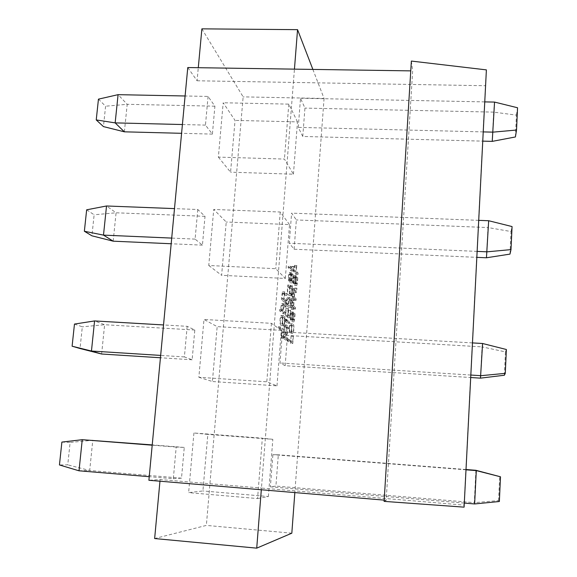 <?xml version="1.0" encoding="UTF-8"?>
<svg xmlns="http://www.w3.org/2000/svg" width="577" height="577" viewBox="0 0 577 577"><rect width="100%" height="100%" fill="white"/><g stroke="black" fill="none" stroke-linecap="round" stroke-linejoin="round"><path stroke-width="0.43" stroke-dasharray="2.88 2.16" d="M187.777 67.545L197.074 80.78L198.286 67.704M197.074 80.78L293.397 82.432L294.443 69.139M261.316 489.758L261.446 488.077L160.117 479.552L148.895 480.273M159.959 481.204L160.117 479.552M218.373 157.11L230.562 172.177L235.048 120.405L223.191 102.764L218.373 157.11L284.439 159.072L293.433 174.196L230.562 172.177M293.433 174.196L297.501 121.877L235.048 120.405M297.501 121.877L288.788 104.127L223.191 102.764M288.788 104.127L284.439 159.072M208.766 265.492L221.618 275.308L226.234 222.008L213.735 209.458L208.766 265.492L275.763 268.694L285.327 278.453L221.618 275.308M285.327 278.453L289.517 224.576L226.234 222.008M289.517 224.576L280.249 212.019L213.735 209.458M280.249 212.019L275.763 268.694M198.863 377.279L212.408 381.52L217.168 326.625L203.984 319.478L198.863 377.279L266.805 381.801L276.982 385.854L212.408 381.52M276.982 385.854L281.295 330.34L217.168 326.625M281.295 330.34L271.435 323.315L203.984 319.478M271.435 323.315L266.805 381.801M201.885 28.85L243.141 96.871L206.357 525.402L154.643 538.543M173.324 478.701L181.503 478.174L184.265 447.435L176.194 447.067L173.324 478.701L149.234 476.681M187.172 326.315L184.388 356.918L192.134 359.781L194.81 330.015L187.172 326.315L163.529 324.945M197.788 209.509L195.098 239.109L202.426 245.146L205.015 216.325L197.788 209.509L174.485 208.607M208.066 96.438L205.455 125.101L212.394 134.102L214.904 106.175L208.066 96.438L185.094 95.984M193.922 432.988L188.636 492.643L202.924 490.948L207.828 434.387L193.922 432.988L262.34 438.181L257.558 498.564L188.636 492.643M464.297 503.086L270.389 486.837L275.921 486.072L278.316 454.806L272.885 454.654L270.389 486.837M475.902 470.298L474.301 502.654L275.921 486.072M499.357 501.5L498.564 500.584L474.301 502.654L474.633 503.952M466 469.808L272.885 454.654M466.007 469.527L278.316 454.806M498.564 500.584L499.682 476.429M312.871 69.413L324.065 98.465L243.141 96.871M291.825 533.191L206.357 525.402M324.065 98.465L294.84 492.585M302.766 136.453L304.945 108.094L300.516 98.256L298.259 127.373L302.766 136.453L482.754 141.127M294.111 249.228L296.354 219.945L291.609 213.129L289.279 243.213L294.111 249.228L476.826 257.356M285.161 365.703L287.483 335.453L282.405 331.854L279.989 362.969L285.161 365.703L470.702 377.524M464.096 507.147L464.067 505.12L261.446 488.077L293.397 82.432L485.452 85.728L486.389 69.882M482.588 343.503L482.033 346.878L287.483 335.453M504.37 375.238L505.452 351.898L482.033 346.878L480.482 378.144M472.469 342.911L282.405 331.854M470.825 375.043L279.989 362.969M505.452 351.898L506.382 349.503M488.669 220.731L487.954 227.547L296.354 219.945M509.981 254.104L511.027 231.536L487.954 227.547L486.454 257.782M478.715 220.349L291.609 213.129M477.136 251.392L289.279 243.213M511.027 231.536L512.066 226.566M494.554 102.086L493.681 112.118L304.945 108.094M515.412 136.958L516.422 115.133L493.681 112.118L492.231 141.372M484.752 101.891L300.516 98.256M483.223 131.902L298.259 127.373M516.422 115.133L517.555 107.762M98.451 99.15L105.591 106.211L103.442 126.594M124.38 131.823L127.2 104.307L105.591 106.211M214.904 106.175L127.2 104.307L118.083 94.664M212.394 134.102L181.582 133.309M205.455 125.101L182.411 124.531M86.651 209.819L94.13 214.788L91.916 235.813M113.179 241.179L116.085 212.79L94.13 214.788M205.015 216.325L116.085 212.79L106.521 205.982M202.426 245.146L171.174 243.754M195.098 239.109L171.708 238.092M74.469 324.072L82.316 326.813L80.023 348.508M101.624 354.011L104.625 324.721L82.316 326.813M194.81 330.015L104.625 324.721L94.578 320.935M192.134 359.781L160.435 357.762M184.388 356.918L160.658 355.41M61.883 442.083L70.113 442.451L67.754 464.853L59.445 464.954M79.013 470.803L89.695 470.5L92.789 440.258L70.113 442.451M181.503 478.174L89.695 470.5L67.754 464.853M176.194 447.067L152.205 445.184M184.265 447.435L152.227 444.917M257.558 498.564L268.377 496.537L202.924 490.948M268.377 496.537L272.827 439.321L207.828 434.387M272.827 439.321L262.34 438.181M464.067 505.12L485.452 85.728M384.181 500.129L386.179 500.295L412.649 70.906L410.759 70.877M411.365 61.068L412.649 70.906M386.179 500.295L384.102 501.377M278.388 326.791L281.677 329.164C281.994 331.212 281.915 334.177 281.446 338.057L281.179 337.884C281.814 332.265 281.605 329.633 280.566 330.001L278.265 328.363L278.388 326.791L280.581 326.921L283.834 329.287C284.144 331.342 284.064 334.307 283.595 338.187L281.446 338.057M283.595 338.187L281.179 337.884M283.336 338.007C283.963 332.388 283.761 329.763 282.73 330.123L280.458 328.493L278.265 328.363M280.458 328.493L280.581 326.921M284.295 318.057L283.199 317.206C281.814 318.699 282.665 325.659 283.632 324C284.317 325.976 285.197 318.403 284.295 318.057M282.139 317.934L281.028 317.09C279.629 318.576 280.501 325.536 281.468 323.877C282.167 325.854 283.047 318.28 282.139 317.934M284.468 316.557C285.485 317.04 284.742 326.596 283.761 325.738C283.098 325.854 282.564 324.938 282.16 322.983C282.095 318.764 282.478 316.311 283.307 315.626L284.468 316.557M282.319 316.434C283.343 316.917 282.593 326.474 281.605 325.616C280.934 325.731 280.393 324.808 279.989 322.86C279.917 318.641 280.299 316.189 281.136 315.511L282.319 316.434M282.925 310.246C283.083 306.502 283.43 304.303 283.956 303.639L286.12 305.514L286.004 307.043L283.971 305.298L283.177 310.455L285.586 312.453L285.471 313.975L281.814 310.974L281.937 309.423L282.925 310.246L280.747 310.13C280.905 306.387 281.251 304.187 281.785 303.524L283.978 305.399L283.862 306.928L281.8 305.183L281.006 310.339L283.437 312.337L283.321 313.852L279.629 310.852L279.744 309.308L280.747 310.13M286.12 305.514L283.978 305.399M286.004 307.043L283.862 306.928M283.177 310.455L281.006 310.339M285.586 312.453L283.437 312.337M285.471 313.975L283.321 313.852M281.814 310.974L279.629 310.852M281.937 309.423L279.744 309.308M283.733 299.874C283.898 295.785 284.259 293.109 284.822 291.839L287.043 293.866L286.928 295.395L284.605 293.772L284.129 298.576L286.509 300.725L286.387 302.247L283.733 299.874L281.554 299.759C281.72 295.669 282.088 292.993 282.658 291.724L284.901 293.758L284.786 295.28L282.442 293.657L281.958 298.46L284.374 300.61L284.245 302.132L281.554 299.759M287.043 293.866L284.901 293.758M286.928 295.395L284.786 295.28M284.605 293.772L282.442 293.657M284.129 298.576L281.958 298.46M286.509 300.725L284.374 300.61M286.387 302.247L284.245 302.132M283.74 324.577L287.267 327.238L287.151 328.739L284.31 326.618L285.406 333.376L283.523 336.867L286.38 338.822L286.257 340.372L282.701 337.971L282.817 336.47L285.038 332.489L283.74 324.577L285.867 324.692L289.365 327.361L287.267 327.238M289.365 327.361L289.25 328.861L287.151 328.739M289.25 328.861L286.437 326.741L284.31 326.618M286.437 326.741L287.591 332.46L285.485 332.338M287.591 332.46L287.512 333.499L285.406 333.376M287.512 333.499L285.651 336.99L283.523 336.867M285.651 336.99L288.478 338.944L286.38 338.822M288.478 338.944L288.356 340.502L286.257 340.372M288.356 340.502L284.836 338.093L282.701 337.971M284.836 338.093L284.951 336.593L282.817 336.47M284.951 336.593L287.151 332.612L285.038 332.489M287.151 332.612L285.766 326.149L283.632 326.027M285.766 326.149L285.867 324.692M284.165 319.016L284.432 320.834L284.05 320.538L284.165 319.016L286.675 319.434L284.548 319.312M286.675 319.434L286.56 320.956L284.432 320.834M286.56 320.956L284.05 320.538M286.185 320.661L286.3 319.131M285.139 319.781L287.678 321.778L287.562 323.279L285.016 321.295L285.139 319.781L287.259 319.896L289.777 321.901L287.678 321.778M289.777 321.901L289.661 323.394L287.562 323.279M289.661 323.394L287.144 321.418L285.016 321.295M287.144 321.418L287.259 319.896M288.32 310.123L288.565 310.332C288.428 314.148 288.089 316.585 287.548 317.66L285.889 316.319C285.521 314.595 285.565 311.876 286.019 308.154L286.271 308.37C285.247 316.066 286.783 315.431 287.627 316.138L288.32 310.123L290.649 310.448L288.565 310.332M290.649 310.448C290.512 314.263 290.181 316.701 289.647 317.776L288.002 316.441L285.889 316.319M288.002 316.441C287.642 314.717 287.685 311.991 288.139 308.269L286.019 308.154M288.139 308.269L286.271 308.37M288.385 308.479C287.375 316.182 288.889 315.554 289.719 316.254L287.627 316.138M289.719 316.254L290.411 310.238M288.478 303.798C288.637 300.191 288.962 298.064 289.452 297.407L291.508 299.304L291.392 300.79L289.459 299.023L288.716 304.007L290.988 306.034L290.873 307.527L287.433 304.483L287.548 302.961L288.478 303.798L286.365 303.682C286.517 300.083 286.841 297.956 287.346 297.299L289.416 299.196L289.301 300.682L287.353 298.915L286.603 303.899L288.904 305.925L288.788 307.411L285.305 304.367L285.42 302.846L286.365 303.682M291.508 299.304L289.416 299.196M291.392 300.79L289.301 300.682M288.716 304.007L286.603 303.899M290.988 306.034L288.904 305.925M290.873 307.527L288.788 307.411M287.433 304.483L285.305 304.367M287.548 302.961L285.42 302.846M290.217 285.464L290.065 288.147C290.152 291.832 289.892 294.342 289.286 295.676L287.584 294.039C287.274 291.912 287.346 288.889 287.808 284.959L289.741 286.877L290.217 285.464L292.539 285.817L290.455 285.709M292.539 285.817L292.157 288.255L290.065 288.147M292.157 288.255C292.236 291.94 291.976 294.45 291.378 295.792L289.697 294.147C289.387 292.02 289.466 288.998 289.921 285.067L287.808 284.959M289.618 288.363L287.945 286.711C287 293.902 288.536 293.239 289.279 294.104C289.834 292.409 289.95 290.491 289.618 288.363L291.702 288.471L290.051 286.812L287.945 286.711M290.051 286.812C289.12 294.018 290.635 293.347 291.371 294.212C291.919 292.51 292.034 290.599 291.702 288.471M289.921 285.067L291.825 286.985L292.301 285.572M293.376 274.847C293.224 279.023 292.856 281.684 292.272 282.838L290.613 280.321C290.433 276.109 290.758 273.556 291.573 272.661L292.258 273.397L291.702 280.646L292.287 281.244L293.376 274.847L291.298 274.746C291.147 278.915 290.772 281.583 290.181 282.737L288.5 280.213C288.32 276.008 288.644 273.455 289.474 272.553L290.159 273.296L289.604 280.537L290.195 281.143L291.298 274.746M292.258 273.397L290.159 273.296M291.702 280.646L289.604 280.537M293.145 274.587L291.06 274.486M289.358 280.285L289.805 274.522L289.329 274.075C288.478 274.371 288.536 281.425 289.358 280.285L291.457 280.393L291.904 274.623L289.805 274.522M291.904 274.623L291.435 274.176C290.592 274.472 290.642 281.526 291.457 280.393M290.375 266.271L293.282 269.524L293.996 266.762L293.253 271.082L290.26 267.778L290.375 266.271L288.262 266.177L291.197 269.423L291.681 266.394L291.169 270.981L288.139 267.678L288.262 266.177M293.765 266.495L291.681 266.394M293.996 266.762L291.919 266.661M290.26 267.778L288.139 267.678M291.068 335.929L290.75 343.344L287.368 341.057L287.483 339.579L290.628 341.735L291.068 335.929L293.347 336.218L291.306 336.102M293.347 336.218L292.799 343.466L290.75 343.344M292.799 343.466L289.452 341.18L287.368 341.057M289.452 341.18L289.567 339.702L287.483 339.579M289.567 339.702L292.676 341.858L290.628 341.735M292.676 341.858L293.116 336.052M293.34 326.106L292.366 325.356C291.133 326.51 291.796 333.427 292.69 331.753C293.304 333.744 294.162 326.517 293.34 326.106M291.291 325.991L290.31 325.233C289.055 326.387 289.733 333.311 290.635 331.638C291.255 333.629 292.128 326.402 291.291 325.991M293.498 324.692C294.421 325.118 293.715 334.227 292.827 333.412C292.229 333.556 291.746 332.691 291.399 330.837C291.356 326.82 291.71 324.498 292.467 323.87L293.498 324.692M291.45 324.577C292.38 325.002 291.673 334.112 290.779 333.297C290.166 333.434 289.683 332.576 289.329 330.715C289.286 326.705 289.64 324.382 290.404 323.755L291.45 324.577M295.042 313.809C294.89 317.999 294.515 320.661 293.931 321.786L292.337 319.564C292.207 315.403 292.532 312.914 293.325 312.099L293.953 312.64L293.412 319.781L293.945 320.221L295.042 313.809L293.001 313.7C292.849 317.884 292.481 320.545 291.883 321.67L290.274 319.449C290.137 315.287 290.469 312.799 291.27 311.991L291.904 312.532L291.356 319.665L291.897 320.105L293.001 313.7M293.953 312.64L291.904 312.532M293.412 319.781L291.356 319.665M294.818 313.614L292.777 313.499M291.125 319.478L291.558 313.794L291.118 313.462C290.281 313.744 290.31 320.79 291.125 319.478L293.181 319.593L293.614 313.91L291.558 313.794M293.614 313.91L293.181 313.571C292.351 313.859 292.373 320.906 293.181 319.593M290.671 301.432L290.541 303.055C290.599 305.053 290.887 305.925 291.399 305.673L291.652 302.334L291.63 305.882L293.477 307.541L293.361 308.976L291.522 307.339L291.363 309.431L291.284 307.13C290.39 307.519 290.101 305.55 290.426 301.216L292.741 301.54L292.618 303.163C292.669 305.168 292.95 306.041 293.455 305.781L291.399 305.673M293.455 305.781L293.715 302.449L291.652 302.334M293.715 302.449L291.89 302.55M293.945 302.665L293.693 305.998L291.63 305.882M293.693 305.998L295.511 307.649L293.477 307.541M295.511 307.649L295.402 309.084L293.361 308.976M295.402 309.084L293.578 307.447L291.522 307.339M293.578 307.447L293.419 309.539L291.363 309.431M293.419 309.539L291.125 309.222M293.188 309.33L293.347 307.238L291.284 307.13M293.347 307.238C292.46 307.635 292.178 305.659 292.503 301.324L290.426 301.216M291.349 292.568L291.226 294.169C291.284 296.181 291.565 297.068 292.07 296.838L292.33 293.52L292.308 297.061L294.14 298.807L294.032 300.235L292.2 298.504L292.034 300.595L291.962 298.287C291.068 298.634 290.786 296.657 291.111 292.337L293.419 292.676L293.296 294.277C293.347 296.289 293.628 297.177 294.133 296.946L292.07 296.838M294.133 296.946L294.385 293.628L292.33 293.52M294.385 293.628L292.561 293.751M294.616 293.859L294.364 297.169L292.308 297.061M294.364 297.169L296.174 298.915L294.14 298.807M296.174 298.915L296.066 300.343L294.032 300.235M296.066 300.343L294.256 298.612L292.2 298.504M294.256 298.612L294.097 300.704L292.034 300.595M294.097 300.704L291.803 300.372M293.859 300.48L294.018 298.396L291.962 298.287M294.018 298.396C293.138 298.742 292.856 296.766 293.181 292.445L291.111 292.337M293.491 288.377L296.261 291.169L296.975 288.406L296.239 292.683L293.383 289.834L293.491 288.377L291.421 288.269L294.22 291.068L294.717 288.074L294.205 292.575L291.313 289.726L291.421 288.269M296.751 288.175L294.717 288.074M296.975 288.406L294.941 288.305M293.383 289.834L291.313 289.726M297.782 277.746C297.631 281.814 297.278 284.403 296.715 285.528L295.143 283.098C294.984 278.994 295.294 276.506 296.073 275.626L296.715 276.333L296.181 283.401L296.737 283.978L297.782 277.746L295.756 277.645C295.604 281.713 295.244 284.302 294.681 285.427L293.094 282.997C292.928 278.893 293.239 276.405 294.025 275.525L294.674 276.232L294.133 283.293L294.703 283.877L295.756 277.645M296.715 276.333L294.674 276.232M296.181 283.401L294.133 283.293M297.559 277.501L295.532 277.4M293.909 283.055L294.335 277.436L293.888 277.003C293.073 277.313 293.123 284.18 293.909 283.055L295.951 283.163L296.383 277.537L294.335 277.436M296.383 277.537L295.936 277.104C295.135 277.414 295.179 284.288 295.951 283.163M296.679 267.014L296.044 270.75L298.136 273.109L298.028 274.551L295.705 271.947L296.657 265.384L294.609 265.29L294.703 266.971L296.751 267.072L296.859 265.622L294.811 265.521M296.044 270.75L293.989 270.649L296.109 273.015L295.994 274.45L293.65 271.846L294.609 265.29M296.679 267.028L294.631 266.927L293.989 270.649M298.136 273.109L296.109 273.015M298.028 274.551L295.994 274.45M295.705 271.947L293.65 271.846M283.834 329.287L281.677 329.164M291.544 274.241L289.445 274.133M293.267 313.614L291.212 313.499M292.618 303.163L290.541 303.055M293.296 294.277L291.226 294.169M296.044 277.169L293.996 277.068M283.199 317.263L281.028 317.141M283.624 324.108L281.468 323.985M283.761 325.753L281.605 325.63M283.307 315.619L281.136 315.496M283.949 303.711L281.778 303.596M283.971 305.32L281.8 305.204M284.822 291.861L282.658 291.746M284.843 293.534L282.672 293.419M289.647 317.739L287.548 317.624M289.445 297.48L287.332 297.371M289.466 299.037L287.353 298.929M291.385 295.72L289.301 295.612M291.378 294.14L289.286 294.032M291.825 286.913L289.733 286.812M292.265 282.889L290.181 282.788M291.573 272.625L289.474 272.524M292.287 281.215L290.195 281.107M291.435 274.176L289.329 274.068M293.282 269.423L291.205 269.322M293.253 271.082L291.169 270.981M292.366 325.399L290.303 325.284M292.683 331.883L290.628 331.761M292.827 333.434L290.779 333.311M292.467 323.82L290.404 323.704M293.931 321.843L291.883 321.728M293.332 312.049L291.27 311.933M293.945 320.213L291.897 320.098M293.181 313.571L291.118 313.462M296.268 291.089L294.227 290.981M296.239 292.69L294.198 292.582M296.715 285.586L294.681 285.485M296.073 275.597L294.025 275.496M296.737 283.949L294.703 283.848M295.936 277.104L293.888 277.003"/><path stroke-width="0.87" d="M198.286 67.704L201.885 28.85L297.552 29.658L312.871 69.413M294.443 69.139L297.552 29.658M294.84 492.585L291.825 533.191L256.722 548.15L261.316 489.758M256.722 548.15L154.643 538.543L159.959 481.204M384.181 500.129L148.895 480.273L187.777 67.545L410.759 70.877M474.633 503.952L476.285 470.608L475.902 470.298L500.497 476.797L499.357 501.5L474.633 503.952L464.297 503.086M500.497 476.797L476.285 470.608L466 469.808M475.902 470.298L466.007 469.527M480.482 378.144L482.588 343.503L506.382 349.503L505.279 373.355L504.37 375.238L480.482 378.144L470.702 377.524M482.588 343.503L472.469 342.911M505.279 373.355L480.987 375.692L470.825 375.043M486.454 257.782L488.669 220.731L512.066 226.566L510.998 249.61L509.981 254.104L486.454 257.782L476.826 257.356M488.669 220.731L478.715 220.349M510.998 249.61L487.132 251.824L477.136 251.392M492.231 141.372L494.554 102.086L517.555 107.762L516.53 130.034L515.412 136.958L492.231 141.372L482.754 141.127M494.554 102.086L484.752 101.891M516.53 130.034L493.061 132.14L483.223 131.902M103.442 126.594L96.236 119.922L98.451 99.15L118.083 94.664L115.155 122.887L124.38 131.823L103.442 126.594M182.411 124.531L115.155 122.887L96.236 119.922M181.582 133.309L124.38 131.823M185.094 95.984L118.083 94.664M91.916 235.813L84.365 231.254L86.651 209.819L106.521 205.982L103.492 235.12L113.179 241.179L91.916 235.813M171.708 238.092L103.492 235.12L84.365 231.254M171.174 243.754L113.179 241.179M174.485 208.607L106.521 205.982M80.023 348.508L72.103 346.207L74.469 324.072L94.578 320.935L91.454 351.032L101.624 354.011L80.023 348.508M160.658 355.41L91.454 351.032L72.103 346.207M160.435 357.762L101.624 354.011M163.529 324.945L94.578 320.935M59.445 464.954L61.883 442.083L82.244 439.696L79.013 470.803L59.445 464.954M152.227 444.917L82.244 439.696L152.205 445.184M149.234 476.681L79.013 470.803M464.096 507.147L486.389 69.882L411.365 61.068L384.102 501.377L464.096 507.147"/></g></svg>
